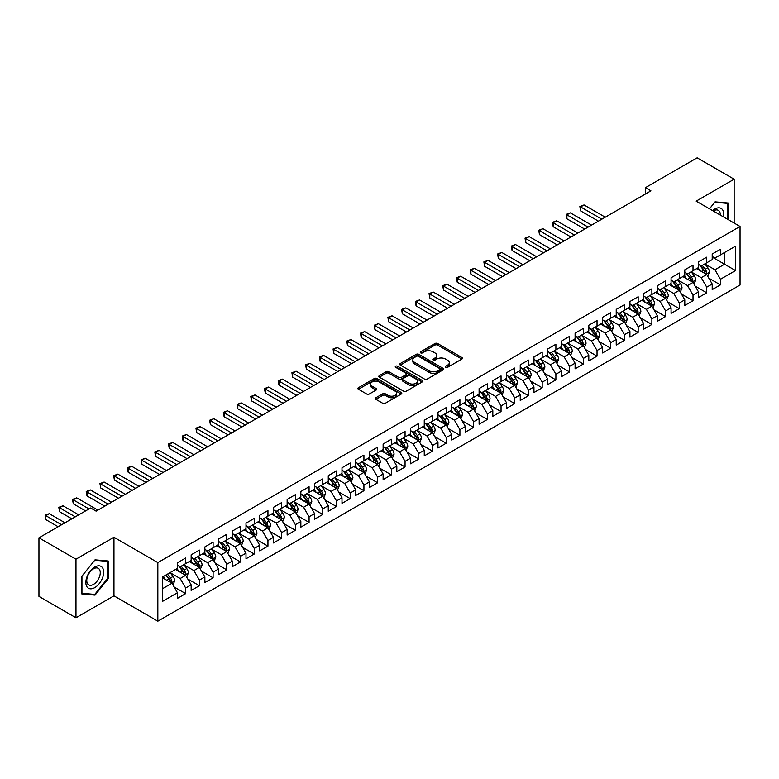 <?xml version="1.0" encoding="UTF-8"?>
<svg xmlns="http://www.w3.org/2000/svg" width="779" height="779" viewBox="0 0 779 779"><rect width="100%" height="100%" fill="white"/><g stroke="black" fill="none" stroke-linecap="round" stroke-linejoin="round"><path stroke-width="1.17" d="M445.685 367.318A1.334 0.769 0 0 0 447.574 367.318L461.879 359.061A1.899 1.1 0 0 0 462.434 358.282A1.899 1.1 0 0 0 461.879 357.503L437.652 343.52A1.899 1.1 0 0 0 434.955 343.52L420.66 351.777A1.334 0.769 0 0 0 420.261 352.322A1.334 0.769 0 0 0 420.66 352.868A1.334 0.769 0 0 0 422.539 352.868L424.389 351.796A6.096 3.515 0 0 1 433.007 351.796L435.023 352.965A6.096 3.515 0 0 1 436.805 355.448A6.096 3.515 0 0 1 435.023 357.931L433.173 359.002A1.334 0.769 0 0 0 432.783 359.547A1.334 0.769 0 0 0 433.173 360.093A1.334 0.769 0 0 0 435.052 360.093L436.912 359.022A6.096 3.515 0 0 1 445.52 359.022L447.536 360.19A6.096 3.515 0 0 1 449.327 362.673A6.096 3.515 0 0 1 447.536 365.156L445.685 366.227A1.334 0.769 0 0 0 445.296 366.773A1.334 0.769 0 0 0 445.685 367.318L445.685 366.227M375.868 397.757A1.899 1.1 0 0 0 375.312 398.536A1.899 1.1 0 0 0 375.868 399.315L382.664 403.24A1.899 1.1 0 0 0 385.362 403.24L401.243 394.067A1.899 1.1 0 0 0 401.798 393.288A1.899 1.1 0 0 0 401.243 392.509L377.017 378.526A1.899 1.1 0 0 0 374.319 378.526L358.437 387.699A1.899 1.1 0 0 0 357.882 388.468A1.899 1.1 0 0 0 358.437 389.247L366.646 393.989A1.899 1.1 0 0 0 369.343 393.989L376.14 390.065A1.899 1.1 0 0 0 376.695 389.286A1.899 1.1 0 0 0 376.14 388.507L372.07 386.16A5.093 2.941 0 0 1 370.58 384.086A5.093 2.941 0 0 1 373.716 381.369A5.093 2.941 0 0 1 379.266 382.002L395.216 391.214A5.093 2.941 0 0 1 396.706 393.288A5.093 2.941 0 0 1 393.561 396.005A5.093 2.941 0 0 1 388.02 395.372L385.362 393.833A1.899 1.1 0 0 0 382.664 393.833L375.868 397.757L375.868 399.315M75.972 559.195L75.972 617.776L113.958 595.847L113.958 537.267L75.972 559.195L38.95 537.822L90.646 507.976L96.129 511.141L650.923 190.836L645.44 187.661L645.44 194M113.958 537.267L157.835 562.594L740.05 226.455L740.05 285.036L157.835 621.184L157.835 562.594M734.149 223.057L734.149 179.199L696.173 201.128L740.05 226.455M734.149 179.199L697.127 157.816L645.44 187.661M424.526 379.071A1.899 1.1 0 0 0 427.213 379.071L443.095 369.898A1.899 1.1 0 0 0 443.66 369.119A1.899 1.1 0 0 0 443.095 368.35L418.868 354.357A1.899 1.1 0 0 0 416.181 354.357L400.299 363.53A1.899 1.1 0 0 0 399.744 364.309A1.899 1.1 0 0 0 400.299 365.078L424.526 379.071M396.19 367.6A1.334 0.769 0 0 1 397.543 367.795L397.543 366.208L422.169 380.425A1.899 1.1 0 0 1 422.724 381.204A1.899 1.1 0 0 1 422.169 381.983L406.287 391.155A1.899 1.1 0 0 1 403.6 391.155L379.373 377.163L386.17 373.268L386.17 371.69L379.373 375.614A1.899 1.1 0 0 0 378.808 376.393A1.899 1.1 0 0 0 379.373 377.163L379.373 375.614M386.17 373.268A1.899 1.1 0 0 1 388.857 373.268L388.857 371.69A1.899 1.1 0 0 0 386.17 371.69M388.857 371.69L398.682 377.357A1.899 1.1 0 0 0 401.37 377.357L405.888 374.757A1.899 1.1 0 0 0 406.443 373.978A1.899 1.1 0 0 0 405.888 373.199L395.654 367.298A1.334 0.769 0 0 1 395.265 366.753A1.334 0.769 0 0 1 396.083 366.042A1.334 0.769 0 0 1 397.543 366.208M712.21 257.099L724.558 264.217L724.558 252.503L735.522 246.174L720.439 254.879L720.439 249.261L712.21 254.003L712.21 259.631L706.728 262.796L706.728 257.177L698.5 261.919L698.5 267.548L693.018 270.712L693.018 265.094L684.79 269.836L684.79 275.464L679.307 278.629L679.307 273.01L671.079 277.752L671.079 283.381L665.597 286.545L665.597 280.927L657.369 285.669L657.369 291.297L651.877 294.462L651.877 288.843L643.658 293.586L643.658 299.214L638.167 302.379L638.167 296.76L629.938 301.502L629.938 307.13L624.456 310.295L624.456 304.677L616.228 309.419L616.228 315.047L610.746 318.212L610.746 312.593L602.518 317.335L602.518 322.964L597.035 326.128L597.035 320.51L588.807 325.252L588.807 330.88L583.325 334.045L583.325 328.426L575.097 333.169L575.097 338.797L569.605 341.962L569.605 336.343L561.377 341.085L561.377 346.713L555.894 349.878L555.894 344.26L547.666 349.002L547.666 354.63L542.184 357.795L542.184 352.176L533.956 356.918L533.956 362.547L528.474 365.711L528.474 360.093L520.245 364.835L520.245 370.463L514.763 373.628L514.763 368.009L506.535 372.752L506.535 378.38L501.053 381.544L501.053 375.926L492.825 380.668L492.825 386.296L487.333 389.461L487.333 383.843L479.104 388.585L479.104 394.213L473.622 397.378L473.622 391.759L465.394 396.501L465.394 402.13L459.912 405.294L459.912 399.676L451.684 404.418L451.684 410.046L446.201 413.211L446.201 407.592L437.973 412.334L437.973 417.963L432.491 421.127L432.491 415.509L424.263 420.251L424.263 425.879L418.771 429.044L418.771 423.425L410.552 428.168L410.552 433.796L405.061 436.961L405.061 431.342L396.832 436.084L396.832 441.712L391.35 444.877L391.35 439.259L383.122 444.001L383.122 449.629L377.64 452.794L377.64 447.175L369.412 451.917L369.412 457.546L363.929 460.71L363.929 455.092L355.701 459.844L355.701 465.462L350.219 468.627L350.219 463.008L341.991 467.76L341.991 473.379L336.499 476.544L336.499 470.925L328.271 475.677L328.271 481.295L322.788 484.46L322.788 478.842L314.56 483.593L314.56 489.212L309.078 492.377L309.078 486.758L300.85 491.51L300.85 497.129L295.368 500.293L295.368 494.675L287.139 499.427L287.139 505.045L281.657 508.21L281.657 502.591L273.429 507.343L273.429 512.962L267.947 516.126L267.947 510.508L259.719 515.26L259.719 520.878L254.227 524.043L254.227 518.424L245.998 523.176L245.998 528.795L240.516 531.96L240.516 526.341L232.288 531.093L232.288 536.712L226.806 539.876L226.806 534.258L218.578 539.01L218.578 544.628L213.095 547.793L213.095 542.174L204.867 546.926L204.867 552.545L199.385 555.709L199.385 550.091L191.157 554.843L191.157 560.461L185.665 563.626L185.665 558.007L177.446 562.759L177.446 568.378L162.363 577.083L162.363 601.466L177.446 592.761L171.955 583.257L162.363 577.716M735.522 246.174L735.522 270.556L720.439 279.262L714.956 269.758L705.014 264.023M708.851 278.191L720.439 284.88L720.439 279.262M720.439 284.88L712.21 289.632L712.21 284.014L706.728 287.178L701.246 277.675L691.304 271.939M695.141 286.107L706.728 292.797L706.728 287.178M706.728 292.797L698.5 297.549L698.5 291.93L693.018 295.095L687.536 285.591L677.594 279.856M681.43 294.024L693.018 300.713L693.018 295.095M693.018 300.713L684.79 305.465L684.79 299.847L679.307 303.012L673.825 293.508L663.883 287.772M667.72 301.94L679.307 308.63L679.307 303.012M679.307 308.63L671.079 313.382L671.079 307.763L665.597 310.928L660.105 301.424L650.163 295.689M654.009 309.857L665.597 316.547L665.597 310.928M665.597 316.547L657.369 321.299L657.369 315.68L651.877 318.845L646.395 309.341L636.453 303.606M640.299 317.774L651.877 324.463L651.877 318.845M651.877 324.463L643.658 329.215L643.658 323.597L638.167 326.761L632.684 317.257L622.742 311.522M626.579 325.69L638.167 332.38L638.167 326.761M638.167 332.38L629.938 337.132L629.938 331.513L624.456 334.678L618.974 325.174L609.032 319.439M612.869 333.607L624.456 340.296L624.456 334.678M624.456 340.296L616.228 345.048L616.228 339.43L610.746 342.594L605.264 333.091L595.322 327.355M599.158 341.523L610.746 348.213L610.746 342.594M610.746 348.213L602.518 352.965L602.518 347.346L597.035 350.511L591.543 341.007L581.611 335.272M585.448 349.44L597.035 356.13L597.035 350.511M597.035 356.13L588.807 360.881L588.807 355.263L583.325 358.428L577.833 348.924L567.891 343.188M571.737 357.357L583.325 364.046L583.325 358.428M583.325 364.046L575.097 368.798L575.097 363.18L569.605 366.344L564.123 356.84L554.181 351.105M558.017 365.273L569.605 371.963L569.605 366.344M569.605 371.963L561.377 376.715L561.377 371.096L555.894 374.261L550.412 364.757L540.47 359.022M544.307 373.19L555.894 379.879L555.894 374.261M555.894 379.879L547.666 384.631L547.666 379.013L542.184 382.177L536.702 372.674L526.76 366.938M530.596 381.106L542.184 387.796L542.184 382.177M542.184 387.796L533.956 392.548L533.956 386.929L528.474 390.094L522.991 380.59L513.049 374.855M516.886 389.023L528.474 395.713L528.474 390.094M528.474 395.713L520.245 400.464L520.245 394.846L514.763 398.011L509.271 388.507L499.329 382.771M503.176 396.939L514.763 403.629L514.763 398.011M514.763 403.629L506.535 408.381L506.535 402.762L501.053 405.927L495.561 396.423L485.619 390.688M489.465 404.856L501.053 411.546L501.053 405.927M501.053 411.546L492.825 416.298L492.825 410.679L487.333 413.844L481.85 404.34L471.908 398.605M475.745 412.773L487.333 419.462L487.333 413.844M487.333 419.462L479.104 424.214L479.104 418.596L473.622 421.76L468.14 412.257L458.198 406.521M462.035 420.689L473.622 427.379L473.622 421.76M473.622 427.379L465.394 432.131L465.394 426.512L459.912 429.677L454.43 420.173L444.488 414.438M448.324 428.606L459.912 435.295L459.912 429.677M459.912 435.295L451.684 440.047L451.684 434.429L446.201 437.594L440.719 428.09L430.777 422.354M434.614 436.522L446.201 443.212L446.201 437.594M446.201 443.212L437.973 447.964L437.973 442.345L432.491 445.51L426.999 436.006L417.057 430.271M420.903 444.439L432.491 451.129L432.491 445.51M432.491 451.129L424.263 455.881L424.263 450.262L418.771 453.427L413.289 443.923L403.347 438.188M407.193 452.356L418.771 459.045L418.771 453.427M418.771 459.045L410.552 463.797L410.552 458.179L405.061 461.343L399.578 451.839L389.636 446.104M393.473 460.272L405.061 466.962L405.061 461.343M405.061 466.962L396.832 471.714L396.832 466.095L391.35 469.26L385.868 459.756L375.926 454.021M379.762 468.189L391.35 474.878L391.35 469.26M391.35 474.878L383.122 479.63L383.122 474.012L377.64 477.176L372.158 467.673L362.216 461.937M366.052 476.105L377.64 482.795L377.64 477.176M377.64 482.795L369.412 487.547L369.412 481.928L363.929 485.093L358.437 475.589L348.505 469.854M352.342 484.022L363.929 490.712L363.929 485.093M363.929 490.712L355.701 495.463L355.701 489.845L350.219 493.01L344.727 483.506L334.785 477.77M338.631 491.938L350.219 498.628L350.219 493.01M350.219 498.628L341.991 503.38L341.991 497.762L336.499 500.926L331.017 491.422L321.075 485.687M324.921 499.855L336.499 506.545L336.499 500.926M336.499 506.545L328.271 511.297L328.271 505.678L322.788 508.843L317.306 499.339L307.364 493.604M311.201 507.772L322.788 514.461L322.788 508.843M322.788 514.461L314.56 519.213L314.56 513.595L309.078 516.759L303.596 507.256L293.654 501.52M297.49 515.688L309.078 522.378L309.078 516.759M309.078 522.378L300.85 527.13L300.85 521.511L295.368 524.676L289.885 515.172L279.943 509.437M283.78 523.605L295.368 530.295L295.368 524.676M295.368 530.295L287.139 535.046L287.139 529.428L281.657 532.593L276.165 523.089L266.223 517.353M270.07 531.521L281.657 538.211L281.657 532.593M281.657 538.211L273.429 542.963L273.429 537.344L267.947 540.509L262.455 531.005L252.513 525.27M256.359 539.438L267.947 546.128L267.947 540.509M267.947 546.128L259.719 550.88L259.719 545.261L254.227 548.426L248.744 538.922L238.802 533.187M242.639 547.355L254.227 554.044L254.227 548.426M254.227 554.044L245.998 558.796L245.998 553.178L240.516 556.342L235.034 546.839L225.092 541.103M228.929 555.271L240.516 561.961L240.516 556.342M240.516 561.961L232.288 566.713L232.288 561.094L226.806 564.259L221.324 554.755L211.382 549.02M215.218 563.188L226.806 569.877L226.806 564.259M226.806 569.877L218.578 574.629L218.578 569.011L213.095 572.176L207.613 562.672L197.671 556.936M201.508 571.104L213.095 577.794L213.095 572.176M213.095 577.794L204.867 582.546L204.867 576.927L199.385 580.092L193.893 570.588L183.951 564.853M187.797 579.021L199.385 585.711L199.385 580.092M199.385 585.711L191.157 590.463L191.157 584.844L185.665 588.009L180.183 578.505L170.241 572.769M174.087 586.938L185.665 593.627L185.665 588.009M185.665 593.627L177.446 598.379L177.446 592.761M177.446 565.213L180.183 566.791L185.665 563.626M162.363 588.797L171.955 583.257M191.157 557.297L193.893 558.874L199.385 555.709M180.183 578.505L185.665 575.34L175.518 569.488M191.157 584.844L185.665 575.34M204.867 549.38L207.613 550.957L213.095 547.793M193.893 570.588L199.385 567.424L189.239 561.571M204.867 576.927L199.385 567.424M218.578 541.463L221.324 543.041L226.806 539.876M207.613 562.672L213.095 559.507L202.949 553.655M218.578 569.011L213.095 559.507M232.288 533.547L235.034 535.124L240.516 531.96M221.324 554.755L226.806 551.59L216.659 545.738M232.288 561.094L226.806 551.59M245.998 525.63L248.744 527.208L254.227 524.043M235.034 546.839L240.516 543.674L230.37 537.822M245.998 553.178L240.516 543.674M259.719 517.714L262.455 519.291L267.947 516.126M248.744 538.922L254.227 535.757L244.08 529.905M259.719 545.261L254.227 535.757M273.429 509.797L276.165 511.375L281.657 508.21M262.455 531.005L267.947 527.841L257.791 521.988M273.429 537.344L267.947 527.841M287.139 501.88L289.885 503.458L295.368 500.293M276.165 523.089L281.657 519.924L271.511 514.072M287.139 529.428L281.657 519.924M300.85 493.964L303.596 495.541L309.078 492.377M289.885 515.172L295.368 512.007L285.221 506.155M300.85 521.511L295.368 512.007M314.56 486.047L317.306 487.625L322.788 484.46M303.596 507.256L309.078 504.091L298.932 498.239M314.56 513.595L309.078 504.091M328.271 478.131L331.017 479.708L336.499 476.544M317.306 499.339L322.788 496.174L312.642 490.322M328.271 505.678L322.788 496.174M341.991 470.214L344.727 471.792L350.219 468.627M331.017 491.422L336.499 488.258L326.352 482.405M341.991 497.762L336.499 488.258M355.701 462.298L358.437 463.875L363.929 460.71M344.727 483.506L350.219 480.341L340.072 474.489M355.701 489.845L350.219 480.341M369.412 454.381L372.158 455.958L377.64 452.794M358.437 475.589L363.929 472.425L353.783 466.572M369.412 481.928L363.929 472.425M383.122 446.464L385.868 448.042L391.35 444.877M372.158 467.673L377.64 464.508L367.493 458.656M383.122 474.012L377.64 464.508M396.832 438.548L399.578 440.125L405.061 436.961M385.868 459.756L391.35 456.591L381.204 450.739M396.832 466.095L391.35 456.591M410.552 430.631L413.289 432.209L418.771 429.044M399.578 451.839L405.061 448.675L394.914 442.823M410.552 458.179L405.061 448.675M424.263 422.715L426.999 424.292L432.491 421.127M413.289 443.923L418.771 440.758L408.624 434.906M424.263 450.262L418.771 440.758M437.973 414.798L440.719 416.376L446.201 413.211M426.999 436.006L432.491 432.842L422.345 426.989M437.973 442.345L432.491 432.842M451.684 406.881L454.43 408.459L459.912 405.294M440.719 428.09L446.201 424.925L436.055 419.073M451.684 434.429L446.201 424.925M465.394 398.965L468.14 400.542L473.622 397.378M454.43 420.173L459.912 417.008L449.765 411.156M465.394 426.512L459.912 417.008M479.104 391.048L481.85 392.626L487.333 389.461M468.14 412.257L473.622 409.092L463.476 403.24M479.104 418.596L473.622 409.092M492.825 383.132L495.561 384.709L501.053 381.544M481.85 404.34L487.333 401.175L477.186 395.323M492.825 410.679L487.333 401.175M506.535 375.215L509.271 376.793L514.763 373.628M495.561 396.423L501.053 393.259L490.897 387.406M506.535 402.762L501.053 393.259M520.245 367.298L522.991 368.876L528.474 365.711M509.271 388.507L514.763 385.342L504.617 379.49M520.245 394.846L514.763 385.342M533.956 359.382L536.702 360.959L542.184 357.795M522.991 380.59L528.474 377.425L518.327 371.573M533.956 386.929L528.474 377.425M547.666 351.465L550.412 353.043L555.894 349.878M536.702 372.674L542.184 369.509L532.038 363.657M547.666 379.013L542.184 369.509M561.377 343.549L564.123 345.126L569.605 341.962M550.412 364.757L555.894 361.592L545.748 355.74M561.377 371.096L555.894 361.592M575.097 335.632L577.833 337.21L583.325 334.045M564.123 356.84L569.605 353.676L559.458 347.823M575.097 363.18L569.605 353.676M588.807 327.716L591.543 329.293L597.035 326.128M577.833 348.924L583.325 345.759L573.169 339.907M588.807 355.263L583.325 345.759M602.518 319.799L605.264 321.376L610.746 318.212M591.543 341.007L597.035 337.843L586.889 331.99M602.518 347.346L597.035 337.843M616.228 311.882L618.974 313.46L624.456 310.295M605.264 333.091L610.746 329.926L600.599 324.074M616.228 339.43L610.746 329.926M629.938 303.956L632.684 305.543L638.167 302.379M618.974 325.174L624.456 322.009L614.31 316.157M629.938 331.513L624.456 322.009M643.658 296.039L646.395 297.627L651.877 294.462M632.684 317.257L638.167 314.093L628.02 308.241M643.658 323.597L638.167 314.093M657.369 288.123L660.105 289.71L665.597 286.545M646.395 309.341L651.877 306.176L641.73 300.324M657.369 315.68L651.877 306.176M671.079 280.206L673.825 281.794L679.307 278.629M660.105 301.424L665.597 298.26L655.451 292.407M671.079 307.763L665.597 298.26M684.79 272.29L687.536 273.877L693.018 270.712M673.825 293.508L679.307 290.343L669.161 284.491M684.79 299.847L679.307 290.343M698.5 264.373L701.246 265.96L706.728 262.796M687.536 285.591L693.018 282.426L682.871 276.574M698.5 291.93L693.018 282.426M712.21 256.457L714.956 258.044L720.439 254.879M701.246 277.675L706.728 274.51L696.582 268.658M712.21 284.014L706.728 274.51M38.95 537.822L38.95 596.402L75.972 617.776M113.958 595.847L157.835 621.184M714.956 269.758L724.558 264.217L735.522 270.556M728.326 219.688L728.326 203.027L715.093 201.849L709.494 208.811M108.262 578.661L108.262 561.016L95.028 559.838L81.805 576.294L81.805 593.939L95.028 595.127L108.262 578.661L107.58 578.261M446.221 367.503L447.536 366.743A6.096 3.515 0 0 0 449.327 364.26L449.327 362.673M436.805 355.448L436.805 357.025A6.096 3.515 0 0 1 435.023 359.518L433.708 360.278M461.85 359.07L437.652 345.107A1.899 1.1 0 0 0 434.955 345.107L421.186 353.053M443.076 369.918L418.868 355.945A1.899 1.1 0 0 0 416.181 355.945L400.328 365.098M439.736 369.665A1.334 0.769 0 0 0 440.125 369.119A1.334 0.769 0 0 0 439.736 368.584L418.469 356.305A1.334 0.769 0 0 0 416.58 356.305L414.632 357.425A6.096 3.515 0 0 0 412.851 359.917A6.096 3.515 0 0 0 414.632 362.401L429.171 370.794A6.096 3.515 0 0 0 437.779 370.794L439.736 369.665L439.736 371.252A1.334 0.769 0 0 0 440.125 370.707L440.125 369.119M412.851 359.917L412.851 361.495A6.096 3.515 0 0 0 414.632 363.988L414.632 362.401M439.736 371.252L437.779 372.381A6.096 3.515 0 0 1 429.171 372.381L414.632 363.988M388.857 373.268L398.682 378.945A1.899 1.1 0 0 0 401.37 378.945L405.888 376.345A1.899 1.1 0 0 0 406.443 375.566L406.443 373.978M397.543 367.795L422.14 382.002M408.878 383.249A5.093 2.941 0 0 0 414.428 383.881A5.093 2.941 0 0 0 417.573 381.165A5.093 2.941 0 0 0 416.083 379.091L410.455 375.848A1.899 1.1 0 0 0 407.768 375.848L403.259 378.448A1.899 1.1 0 0 0 402.704 379.227A1.899 1.1 0 0 0 403.259 380.006L408.878 383.249L408.878 384.826A5.093 2.941 0 0 0 414.428 385.469A5.093 2.941 0 0 0 417.573 382.752L417.573 381.165M402.704 379.227L402.704 380.804A1.899 1.1 0 0 0 403.259 381.583L403.259 380.006M408.878 384.826L403.259 381.583M396.706 393.288L396.706 394.875A5.093 2.941 0 0 1 393.561 397.592A5.093 2.941 0 0 1 388.02 396.949L385.362 395.42A1.899 1.1 0 0 0 382.664 395.42L375.897 399.325M370.58 384.086L370.58 385.663A5.093 2.941 0 0 0 372.07 387.747L372.07 386.16M376.111 390.084L372.07 387.747M401.243 392.509L401.243 394.067L377.017 380.113A1.899 1.1 0 0 0 374.319 380.113L358.467 389.266M93.636 594.319L95.028 595.127M707.741 276.272L709.445 272.124A5.141 2.97 -120 0 0 707.799 267.742L704.888 263.857M700.253 270.771L698.033 267.81M605.264 217.195L584.046 204.945L580.618 206.932L580.618 210.885L598.399 221.148M705.764 273.955L706.67 272.338A5.141 2.97 -120 0 0 705.199 269.252L702.288 265.357M700.623 265.6L704.226 270.401A2.619 1.509 60 0 1 704.693 271.199L706.67 272.338M699.717 265.084L703.554 270.196A5.141 2.97 60 0 1 705.024 273.293L705.131 273.585M580.618 210.885L579.868 206.493L601.836 219.172M579.868 206.493L584.046 204.945M694.031 284.189L695.735 280.041A5.141 2.97 -120 0 0 694.089 275.659L691.177 271.774M686.533 278.687L684.322 275.727M591.543 225.112L570.335 212.862L566.908 214.848L566.908 218.802L584.688 229.065M692.054 281.871L692.959 280.255A5.141 2.97 -120 0 0 691.489 277.168L688.578 273.273M686.912 273.517L690.506 278.317A2.619 1.509 60 0 1 690.983 279.116L692.959 280.255M686.007 273.001L689.843 278.113A5.141 2.97 60 0 1 691.314 281.209L691.421 281.501M566.908 218.802L566.158 214.41L588.116 227.088M566.158 214.41L570.335 212.862M680.32 292.106L682.024 287.957A5.141 2.97 -120 0 0 680.379 283.575L677.467 279.69M672.822 286.604L670.612 283.644M577.833 233.028L556.625 220.778L553.197 222.765L553.197 226.718L570.978 236.982M678.334 289.788L679.249 288.172A5.141 2.97 -120 0 0 677.779 285.085L674.857 281.19M673.202 281.433L676.795 286.234A2.619 1.509 60 0 1 677.272 287.032L679.249 288.172M672.296 280.917L676.133 286.029A5.141 2.97 60 0 1 677.603 289.126L677.701 289.418M553.197 226.718L552.438 222.327L574.405 235.005M552.438 222.327L556.625 220.778M723.457 216.874A12.6 7.274 120 0 0 722.542 209.726A12.6 7.274 120 0 0 712.629 210.622M720.312 215.062A9.543 5.511 120 0 0 719.416 211.343A9.543 5.511 120 0 0 718.345 210.349A9.543 5.511 120 0 0 713.272 211.002M714.791 202.219L727.644 203.387L727.644 219.288M726.788 202.891L727.644 203.387M709.523 208.83L714.82 202.238M87.044 586.928A12.6 7.274 120 0 0 99.215 583.666A12.6 7.274 120 0 0 102.477 567.716A12.6 7.274 120 0 0 90.306 570.978A12.6 7.274 120 0 0 87.044 586.928M87.667 583.87A9.543 5.511 120 0 0 88.738 584.863A9.543 5.511 120 0 0 97.618 580.413A9.543 5.511 120 0 0 99.352 569.332A9.543 5.511 120 0 0 98.281 568.339A9.543 5.511 120 0 0 89.4 572.789A9.543 5.511 120 0 0 87.667 583.87M94.756 560.228L107.58 561.377L107.58 578.466L94.756 594.416L81.941 593.267L81.941 576.178L94.736 560.208M106.733 560.88L107.58 561.377M666.61 300.022L668.304 295.874A5.141 2.97 -120 0 0 666.668 291.492L663.757 287.607M659.112 294.52L656.901 291.56M564.123 240.945L542.914 228.695L539.487 230.681L539.487 234.635L557.267 244.908M664.623 297.705L665.529 296.088A5.141 2.97 -120 0 0 664.059 293.001L661.147 289.106M659.492 289.35L663.085 294.15A2.619 1.509 60 0 1 663.562 294.949L665.529 296.088M658.586 288.834L662.413 293.946A5.141 2.97 60 0 1 663.883 297.042L663.99 297.335M539.487 234.635L538.727 230.243L560.695 242.921M538.727 230.243L542.914 228.695M652.899 307.939L654.594 303.791A5.141 2.97 -120 0 0 652.958 299.409L650.046 295.523M645.401 302.437L643.191 299.477M550.412 248.861L529.194 236.612L525.767 238.598L525.767 242.551L543.557 252.824M650.913 305.621L651.819 304.005A5.141 2.97 -120 0 0 650.348 300.918L647.437 297.023M645.772 297.266L649.374 302.067A2.619 1.509 60 0 1 649.852 302.865L651.819 304.005M644.876 296.75L648.703 301.863A5.141 2.97 60 0 1 650.173 304.959L650.28 305.251M525.767 242.551L525.017 238.16L546.985 250.838M525.017 238.16L529.194 236.612M639.179 315.855L640.883 311.707A5.141 2.97 -120 0 0 639.247 307.325L636.326 303.44M631.691 310.354L629.471 307.393M536.702 256.778L515.484 244.528L512.056 246.515L512.056 250.468L529.847 260.741M637.203 313.538L638.108 311.921A5.141 2.97 -120 0 0 636.638 308.835L633.726 304.94M632.061 305.183L635.664 309.984A2.619 1.509 60 0 1 636.131 310.782L638.108 311.921M631.156 304.667L634.992 309.779A5.141 2.97 60 0 1 636.462 312.876L636.57 313.168M512.056 250.468L511.306 246.076L533.274 258.755M511.306 246.076L515.484 244.528M625.469 323.772L627.173 319.624A5.141 2.97 -120 0 0 625.527 315.242L622.616 311.357M617.981 318.27L615.761 315.31M522.991 264.694L501.773 252.445L498.346 254.431L498.346 258.385L516.126 268.658M623.492 321.454L624.398 319.838A5.141 2.97 -120 0 0 622.927 316.751L620.016 312.856M618.351 313.1L621.944 317.9A2.619 1.509 60 0 1 622.421 318.699L624.398 319.838M617.445 312.583L621.282 317.696A5.141 2.97 60 0 1 622.752 320.792L622.859 321.084M498.346 258.385L497.596 253.993L519.554 266.671M497.596 253.993L501.773 252.445M611.758 331.688L613.462 327.54A5.141 2.97 -120 0 0 611.817 323.158L608.905 319.273M604.261 326.187L602.05 323.227M509.271 272.611L488.063 260.361L484.635 262.348L484.635 266.301L502.416 276.574M609.772 329.371L610.687 327.755A5.141 2.97 -120 0 0 609.217 324.668L606.305 320.773M604.64 321.016L608.233 325.817A2.619 1.509 60 0 1 608.711 326.615L610.687 327.755M603.735 320.5L607.571 325.612A5.141 2.97 60 0 1 609.042 328.709L609.139 329.001M484.635 266.301L483.876 261.91L505.844 274.588M483.876 261.91L488.063 260.361M598.048 339.605L599.742 335.457A5.141 2.97 -120 0 0 598.106 331.075L595.195 327.19M590.55 334.103L588.34 331.143M495.561 280.528L474.353 268.278L470.925 270.264L470.925 274.218L488.706 284.491M596.062 337.288L596.977 335.671A5.141 2.97 -120 0 0 595.507 332.584L592.585 328.689M590.93 328.933L594.523 333.733A2.619 1.509 60 0 1 595 334.532L596.977 335.671M590.024 328.417L593.861 333.529A5.141 2.97 60 0 1 595.331 336.625L595.429 336.918M470.925 274.218L470.165 269.826L492.133 282.504M470.165 269.826L474.353 268.278M584.338 347.522L586.032 343.373A5.141 2.97 -120 0 0 584.396 338.992L581.485 335.106M576.84 342.02L574.629 339.06M481.85 288.444L460.642 276.194L457.215 278.181L457.215 282.134L474.995 292.407M582.351 345.204L583.257 343.588A5.141 2.97 -120 0 0 581.786 340.501L578.875 336.606M577.21 336.849L580.813 341.65A2.619 1.509 60 0 1 581.29 342.448L583.257 343.588M576.314 336.333L580.141 341.445A5.141 2.97 60 0 1 581.611 344.542L581.718 344.834M457.215 282.134L456.455 277.743L478.423 290.421M456.455 277.743L460.642 276.194M570.627 355.438L572.322 351.29A5.141 2.97 -120 0 0 570.686 346.908L567.774 343.023M563.129 349.937L560.909 346.976M468.14 296.361L446.922 284.111L443.494 286.097L443.494 290.051L461.285 300.324M568.641 353.121L569.546 351.504A5.141 2.97 -120 0 0 568.076 348.417L565.164 344.522M563.499 344.766L567.102 349.567A2.619 1.509 60 0 1 567.579 350.365L569.546 351.504M562.594 344.25L566.43 349.362A5.141 2.97 60 0 1 567.901 352.459L568.008 352.751M443.494 290.051L442.745 285.659L464.712 298.338M442.745 285.659L446.922 284.111M556.907 363.355L558.611 359.207A5.141 2.97 -120 0 0 556.975 354.825L554.054 350.939M549.419 357.853L547.199 354.893M454.43 304.277L433.212 292.028L429.784 294.014L429.784 297.968L447.574 308.241M554.93 361.037L555.836 359.421A5.141 2.97 -120 0 0 554.366 356.334L551.454 352.439M549.789 352.683L553.392 357.483A2.619 1.509 60 0 1 553.859 358.282L555.836 359.421M548.883 352.166L552.72 357.279A5.141 2.97 60 0 1 554.19 360.375L554.297 360.667M429.784 297.968L429.034 293.576L451.002 306.254M429.034 293.576L433.212 292.028M543.197 371.271L544.901 367.123A5.141 2.97 -120 0 0 543.255 362.741L540.344 358.856M535.709 365.77L533.488 362.81M440.71 312.194L419.501 299.944L416.074 301.931L416.074 305.884L433.854 316.157M541.22 368.954L542.126 367.337A5.141 2.97 -120 0 0 540.655 364.251L537.744 360.356M536.079 360.599L539.672 365.4A2.619 1.509 60 0 1 540.149 366.198L542.126 367.337M535.173 360.083L539.01 365.195A5.141 2.97 60 0 1 540.48 368.292L540.587 368.584M416.074 305.884L415.324 301.492L437.282 314.171M415.324 301.492L419.501 299.944M529.486 379.188L531.19 375.04A5.141 2.97 -120 0 0 529.545 370.658L526.633 366.773M521.988 373.686L519.778 370.726M426.999 320.111L405.791 307.861L402.363 309.847L402.363 313.801L420.144 324.074M527.5 376.87L528.415 375.254A5.141 2.97 -120 0 0 526.945 372.167L524.033 368.272M522.368 368.516L525.961 373.316A2.619 1.509 60 0 1 526.438 374.115L528.415 375.254M521.463 368L525.299 373.112A5.141 2.97 60 0 1 526.77 376.208L526.867 376.5M402.363 313.801L401.604 309.409L423.572 322.087M401.604 309.409L405.791 307.861M515.776 387.105L517.47 382.956A5.141 2.97 -120 0 0 515.834 378.575L512.923 374.689M508.278 381.603L506.068 378.643M413.289 328.027L392.08 315.777L388.653 317.764L388.653 321.717L406.434 331.99M513.789 384.787L514.705 383.171A5.141 2.97 -120 0 0 513.225 380.084L510.313 376.189M508.658 376.432L512.251 381.233A2.619 1.509 60 0 1 512.728 382.031L514.705 383.171M507.752 375.916L511.579 381.028A5.141 2.97 60 0 1 513.059 384.125L513.157 384.417M388.653 321.717L387.893 317.326L409.861 330.004M387.893 317.326L392.08 315.777M502.066 395.021L503.76 390.873A5.141 2.97 -120 0 0 502.124 386.491L499.212 382.606M494.568 389.519L492.357 386.559M399.578 335.944L378.37 323.694L374.942 325.68L374.942 329.634L392.723 339.907M500.079 392.704L500.985 391.087A5.141 2.97 -120 0 0 499.514 388L496.603 384.105M494.938 384.349L498.541 389.149A2.619 1.509 60 0 1 499.018 389.948L500.985 391.087M494.042 383.833L497.869 388.945A5.141 2.97 60 0 1 499.339 392.041L499.446 392.334M374.942 329.634L374.183 325.242L396.151 337.92M374.183 325.242L378.37 323.694M488.355 402.938L490.049 398.79A5.141 2.97 -120 0 0 488.414 394.408L485.502 390.522M480.857 397.436L478.637 394.476M385.868 343.86L364.65 331.611L361.222 333.597L361.222 337.55L379.013 347.823M486.369 400.62L487.274 399.004A5.141 2.97 -120 0 0 485.804 395.917L482.892 392.022M481.227 392.265L484.83 397.066A2.619 1.509 60 0 1 485.307 397.865L487.274 399.004M480.322 391.749L484.158 396.862A5.141 2.97 60 0 1 485.629 399.958L485.736 400.25M361.222 337.55L360.473 333.159L382.44 345.837M360.473 333.159L364.65 331.611M474.635 410.854L476.339 406.706A5.141 2.97 -120 0 0 474.703 402.324L471.782 398.439M467.147 405.353L464.927 402.392M372.158 351.777L350.939 339.527L347.512 341.514L347.512 345.467L365.302 355.74M472.658 408.537L473.564 406.92A5.141 2.97 -120 0 0 472.093 403.834L469.182 399.939M467.517 400.182L471.12 404.983A2.619 1.509 60 0 1 471.587 405.781L473.564 406.92M466.611 399.666L470.448 404.778A5.141 2.97 60 0 1 471.918 407.875L472.025 408.167M347.512 345.467L346.762 341.075L368.73 353.754M346.762 341.075L350.939 339.527M460.925 418.771L462.629 414.623A5.141 2.97 -120 0 0 460.983 410.241L458.071 406.356M453.427 413.269L451.216 410.309M358.437 359.694L337.229 347.444L333.802 349.43L333.802 353.384L351.582 363.657M458.948 416.453L459.853 414.837A5.141 2.97 -120 0 0 458.383 411.75L455.472 407.855M453.806 408.099L457.4 412.899A2.619 1.509 60 0 1 457.877 413.698L459.853 414.837M452.901 407.583L456.737 412.695A5.141 2.97 60 0 1 458.208 415.791L458.315 416.083M333.802 353.384L333.052 348.992L355.01 361.67M333.052 348.992L337.229 347.444M447.214 426.688L448.918 422.539A5.141 2.97 -120 0 0 447.273 418.157L444.361 414.272M439.716 421.186L437.506 418.226M344.727 367.61L323.519 355.36L320.091 357.347L320.091 361.3L337.872 371.573M445.228 424.37L446.143 422.754A5.141 2.97 -120 0 0 444.673 419.667L441.751 415.772M440.096 416.015L443.689 420.816A2.619 1.509 60 0 1 444.166 421.614L446.143 422.754M439.19 415.499L443.027 420.611A5.141 2.97 60 0 1 444.497 423.708L444.595 424M320.091 361.3L319.332 356.909L341.299 369.587M319.332 356.909L323.519 355.36M433.504 434.604L435.198 430.456A5.141 2.97 -120 0 0 433.562 426.074L430.651 422.189M426.006 429.102L423.795 426.142M331.017 375.527L309.808 363.277L306.381 365.263L306.381 369.217L324.161 379.49M431.517 432.287L432.423 430.67A5.141 2.97 -120 0 0 430.953 427.583L428.041 423.688M426.386 423.932L429.979 428.732A2.619 1.509 60 0 1 430.456 429.531L432.423 430.67M425.48 423.416L429.307 428.528A5.141 2.97 60 0 1 430.787 431.624L430.884 431.917M306.381 369.217L305.621 364.825L327.589 377.503M305.621 364.825L309.808 363.277M419.793 442.521L421.488 438.373A5.141 2.97 -120 0 0 419.852 433.991L416.94 430.105M412.295 437.019L410.085 434.059M317.306 383.443L296.098 371.193L292.661 373.18L292.661 377.133L310.451 387.406M417.807 440.203L418.712 438.587A5.141 2.97 -120 0 0 417.242 435.5L414.331 431.605M412.666 431.848L416.268 436.659A2.619 1.509 60 0 1 416.746 437.447L418.712 438.587M411.77 431.332L415.596 436.444A5.141 2.97 60 0 1 417.067 439.541L417.174 439.833M292.661 377.133L291.911 372.742L313.879 385.42M291.911 372.742L296.098 371.193M406.073 450.437L407.777 446.289A5.141 2.97 -120 0 0 406.141 441.907L403.22 438.022M398.585 444.936L396.365 441.975M303.596 391.36L282.378 379.11L278.95 381.097L278.95 385.05L296.741 395.323M404.097 448.12L405.002 446.503A5.141 2.97 -120 0 0 403.532 443.417L400.62 439.522M398.955 439.765L402.558 444.575A2.619 1.509 60 0 1 403.035 445.364L405.002 446.503M398.05 439.249L401.886 444.361A5.141 2.97 60 0 1 403.356 447.458L403.464 447.75M278.95 385.05L278.2 380.658L300.168 393.337M278.2 380.658L282.378 379.11M392.363 458.354L394.067 454.206A5.141 2.97 -120 0 0 392.421 449.824L389.51 445.939M384.875 452.852L382.655 449.892M289.885 399.276L268.667 387.027L265.24 389.013L265.24 392.967L283.02 403.24M390.386 456.036L391.292 454.42A5.141 2.97 -120 0 0 389.821 451.333L386.91 447.438M385.245 447.682L388.838 452.492A2.619 1.509 60 0 1 389.315 453.281L391.292 454.42M384.339 447.165L388.176 452.278A5.141 2.97 60 0 1 389.646 455.374L389.753 455.666M265.24 392.967L264.49 388.575L286.458 401.253M264.49 388.575L268.667 387.027M378.652 466.27L380.356 462.122A5.141 2.97 -120 0 0 378.711 457.74L375.799 453.855M371.155 460.769L368.944 457.809M276.165 407.193L254.957 394.943L251.529 396.93L251.529 400.883L269.31 411.156M376.666 463.953L377.581 462.337A5.141 2.97 -120 0 0 376.111 459.25L373.199 455.355M371.534 455.598L375.127 460.408A2.619 1.509 60 0 1 375.605 461.197L377.581 462.337M370.629 455.082L374.465 460.194A5.141 2.97 60 0 1 375.936 463.291L376.033 463.583M251.529 400.883L250.77 396.492L272.738 409.17M250.77 396.492L254.957 394.943M364.942 474.187L366.646 470.039A5.141 2.97 -120 0 0 365 465.657L362.089 461.772M357.444 468.685L355.234 465.725M262.455 415.11L241.247 402.86L237.819 404.846L237.819 408.8L255.6 419.073M362.956 471.87L363.871 470.253A5.141 2.97 -120 0 0 362.401 467.166L359.479 463.271M357.824 463.515L361.417 468.325A2.619 1.509 60 0 1 361.894 469.114L363.871 470.253M356.918 462.999L360.755 468.111A5.141 2.97 60 0 1 362.225 471.207L362.323 471.499M237.819 408.8L237.059 404.408L259.027 417.086M237.059 404.408L241.247 402.86M351.232 482.104L352.926 477.955A5.141 2.97 -120 0 0 351.29 473.574L348.379 469.688M343.734 476.602L341.523 473.642M248.744 423.026L227.536 410.776L224.109 412.763L224.109 416.716L241.889 426.989M349.245 479.786L350.151 478.17A5.141 2.97 -120 0 0 348.68 475.083L345.769 471.188M344.104 471.431L347.707 476.242A2.619 1.509 60 0 1 348.184 477.03L350.151 478.17M343.208 470.915L347.035 476.027A5.141 2.97 60 0 1 348.505 479.124L348.612 479.416M224.109 416.716L223.349 412.325L245.317 425.003M223.349 412.325L227.536 410.776M337.521 490.02L339.216 485.872A5.141 2.97 -120 0 0 337.58 481.49L334.668 477.605M330.023 484.519L327.813 481.558M235.034 430.943L213.816 418.693L210.388 420.679L210.388 424.633L228.179 434.906M335.535 487.703L336.44 486.086A5.141 2.97 -120 0 0 334.97 482.999L332.058 479.104M330.393 479.348L333.996 484.158A2.619 1.509 60 0 1 334.473 484.947L336.44 486.086M329.488 478.832L333.324 483.944A5.141 2.97 60 0 1 334.795 487.041L334.902 487.333M210.388 424.633L209.639 420.241L231.606 432.92M209.639 420.241L213.816 418.693M323.801 497.937L325.505 493.789A5.141 2.97 -120 0 0 323.869 489.407L320.948 485.521M316.313 492.435L314.093 489.475M221.324 438.859L200.106 426.61L196.678 428.596L196.678 432.549L214.468 442.823M321.824 495.619L322.73 494.003A5.141 2.97 -120 0 0 321.26 490.916L318.348 487.021M316.683 487.264L320.286 492.075A2.619 1.509 60 0 1 320.753 492.864L322.73 494.003M315.777 486.748L319.614 491.861A5.141 2.97 60 0 1 321.084 494.957L321.191 495.249M196.678 432.549L195.928 428.158L217.896 440.836M195.928 428.158L200.106 426.61M310.091 505.853L311.795 501.705A5.141 2.97 -120 0 0 310.149 497.323L307.238 493.438M302.603 500.352L300.382 497.392M207.613 446.776L186.395 434.526L182.968 436.513L182.968 440.466L200.748 450.739M308.114 503.536L309.02 501.919A5.141 2.97 -120 0 0 307.549 498.833L304.638 494.938M302.973 495.181L306.566 499.991A2.619 1.509 60 0 1 307.043 500.78L309.02 501.919M302.067 494.665L305.904 499.777A5.141 2.97 60 0 1 307.374 502.874L307.481 503.166M182.968 440.466L182.218 436.074L204.176 448.753M182.218 436.074L186.395 434.526M296.38 513.77L298.084 509.622A5.141 2.97 -120 0 0 296.439 505.24L293.527 501.355M288.882 508.268L286.672 505.308M193.893 454.693L172.685 442.443L169.257 444.429L169.257 448.383L187.038 458.656M294.394 511.452L295.309 509.836A5.141 2.97 -120 0 0 293.839 506.749L290.927 502.854M289.262 503.098L292.855 507.908A2.619 1.509 60 0 1 293.332 508.697L295.309 509.836M288.357 502.582L292.193 507.694A5.141 2.97 60 0 1 293.664 510.79L293.761 511.082M169.257 448.383L168.498 443.991L190.465 456.669M168.498 443.991L172.685 442.443M282.67 521.687L284.364 517.538A5.141 2.97 -120 0 0 282.728 513.157L279.817 509.271M275.172 516.185L272.962 513.225M180.183 462.609L158.974 450.359L155.547 452.346L155.547 456.299L173.328 466.572M280.683 519.369L281.599 517.753A5.141 2.97 -120 0 0 280.119 514.666L277.207 510.771M275.552 511.014L279.145 515.825A2.619 1.509 60 0 1 279.622 516.613L281.599 517.753M274.646 510.498L278.483 515.61A5.141 2.97 60 0 1 279.953 518.707L280.05 518.999M155.547 456.299L154.787 451.908L176.755 464.586M154.787 451.908L158.974 450.359M268.959 529.603L270.654 525.455A5.141 2.97 -120 0 0 269.018 521.073L266.106 517.188M261.462 524.101L259.251 521.141M166.472 470.526L145.264 458.276L141.836 460.262L141.836 464.216L159.617 474.489M266.973 527.286L267.879 525.669A5.141 2.97 -120 0 0 266.408 522.582L263.497 518.687M261.832 518.931L265.435 523.741A2.619 1.509 60 0 1 265.912 524.53L267.879 525.669M260.936 518.415L264.763 523.527A5.141 2.97 60 0 1 266.233 526.623L266.34 526.916M141.836 464.216L141.077 459.824L163.045 472.502M141.077 459.824L145.264 458.276M255.249 537.52L256.943 533.372A5.141 2.97 -120 0 0 255.308 528.99L252.396 525.104M247.751 532.018L245.531 529.058M152.762 478.442L131.544 466.193L128.116 468.179L128.116 472.132L145.907 482.405M253.263 535.202L254.168 533.586A5.141 2.97 -120 0 0 252.698 530.499L249.786 526.604M248.121 526.847L251.724 531.658A2.619 1.509 60 0 1 252.201 532.447L254.168 533.586M247.216 526.331L251.052 531.444A5.141 2.97 60 0 1 252.523 534.54L252.63 534.832M128.116 472.132L127.367 467.741L149.334 480.419M127.367 467.741L131.544 466.193M241.529 545.436L243.233 541.288A5.141 2.97 -120 0 0 241.597 536.906L238.676 533.021M234.041 539.935L231.821 536.974M139.052 486.359L117.833 474.109L114.406 476.096L114.406 480.049L132.196 490.322M239.552 543.119L240.458 541.502A5.141 2.97 -120 0 0 238.987 538.416L236.076 534.521M234.411 534.764L238.014 539.574A2.619 1.509 60 0 1 238.481 540.363L240.458 541.502M233.505 534.248L237.342 539.36A5.141 2.97 60 0 1 238.812 542.457L238.919 542.749M114.406 480.049L113.656 475.657L135.624 488.336M113.656 475.657L117.833 474.109M227.819 553.353L229.523 549.205A5.141 2.97 -120 0 0 227.877 544.823L224.965 540.938M220.33 547.851L218.11 544.891M125.331 494.276L104.123 482.026L100.695 484.012L100.695 487.966L118.476 498.239M225.842 551.035L226.747 549.419A5.141 2.97 -120 0 0 225.277 546.332L222.366 542.437M220.7 542.681L224.294 547.491A2.619 1.509 60 0 1 224.771 548.28L226.747 549.419M219.795 542.165L223.631 547.277A5.141 2.97 60 0 1 225.102 550.373L225.209 550.665M100.695 487.966L99.946 483.574L121.904 496.252M99.946 483.574L104.123 482.026M214.108 561.269L215.812 557.121A5.141 2.97 -120 0 0 214.167 552.739L211.255 548.854M206.61 555.768L204.4 552.808M111.621 502.192L90.413 489.942L86.985 491.929L86.985 495.882L104.766 506.155M212.122 558.952L213.037 557.336A5.141 2.97 -120 0 0 211.567 554.249L208.645 550.354M206.99 550.597L210.583 555.408A2.619 1.509 60 0 1 211.06 556.196L213.037 557.336M206.084 550.081L209.921 555.193A5.141 2.97 60 0 1 211.391 558.29L211.489 558.582M86.985 495.882L86.226 491.491L108.193 504.169M86.226 491.491L90.413 489.942M200.398 569.186L202.092 565.038A5.141 2.97 -120 0 0 200.456 560.656L197.545 556.771M192.9 563.684L190.689 560.724M97.911 510.109L76.702 497.859L73.275 499.845L73.275 503.799L85.573 510.897M198.411 566.869L199.327 565.252A5.141 2.97 -120 0 0 197.847 562.165L194.935 558.27M193.28 558.514L196.873 563.324A2.619 1.509 60 0 1 197.35 564.113L199.327 565.252M192.374 557.998L196.201 563.11A5.141 2.97 60 0 1 197.681 566.206L197.778 566.499M73.275 503.799L72.515 499.407L89.001 508.921M72.515 499.407L76.702 497.859M186.687 577.103L188.382 572.954A5.141 2.97 -120 0 0 186.746 568.573L183.834 564.687M179.189 571.601L176.979 568.641M78.718 514.861L62.992 505.775L59.555 507.762L59.555 511.715L71.863 518.814M184.701 574.785L185.606 573.169A5.141 2.97 -120 0 0 184.136 570.082L181.225 566.187M179.56 566.43L183.162 571.241A2.619 1.509 60 0 1 183.64 572.029L185.606 573.169M178.664 565.914L182.49 571.026A5.141 2.97 60 0 1 183.961 574.123L184.068 574.415M59.555 511.715L58.805 507.324L75.29 516.837M58.805 507.324L62.992 505.775M172.977 585.019L174.671 580.871A5.141 2.97 -120 0 0 173.035 576.489L170.124 572.604M165.479 579.518L163.259 576.557M64.998 522.777L49.272 513.692L45.844 515.679L45.844 519.632L58.143 526.731M170.99 582.702L171.896 581.085A5.141 2.97 -120 0 0 170.426 577.999L167.514 574.104M166.229 574.853L169.452 579.157A2.619 1.509 60 0 1 169.929 579.946L171.896 581.085M165.869 575.058L168.78 578.943A5.141 2.97 60 0 1 170.25 582.04L170.358 582.332M45.844 519.632L45.094 515.24L61.57 524.754M45.094 515.24L49.272 513.692M447.536 366.743L447.536 365.156M433.173 360.093L433.173 359.002M435.023 359.518L435.023 357.931M420.66 352.868L420.66 351.777M434.955 345.107L434.955 343.52M437.652 345.107L437.652 343.52M461.879 359.061L461.879 357.503M400.299 365.078L400.299 363.53M416.181 355.945L416.181 354.357M418.868 355.945L418.868 354.357M443.095 369.898L443.095 368.35M429.171 372.381L429.171 370.794M437.779 372.381L437.779 370.794M398.682 378.945L398.682 377.357M401.37 378.945L401.37 377.357M405.888 376.345L405.888 374.757M422.169 381.983L422.169 380.425M382.664 395.42L382.664 393.833M385.362 395.42L385.362 393.833M388.02 396.949L388.02 395.372M376.14 390.065L376.14 388.507M358.437 389.247L358.437 387.699M374.319 380.113L374.319 378.526M377.017 380.113L377.017 378.526M706.086 274.14L709.406 272.222M705.199 269.252L707.799 267.742M701.402 271.443L703.554 270.196M692.375 282.056L695.696 280.138M691.489 277.168L694.089 275.659M687.691 279.359L689.843 278.113M678.665 289.973L681.985 288.055M677.779 285.085L680.379 283.575M673.981 287.276L676.133 286.029M664.945 297.89L668.275 295.971M664.059 293.001L666.668 291.492M660.271 295.192L662.413 293.946M651.234 305.806L654.564 303.888M650.348 300.918L652.958 299.409M646.56 303.109L648.703 301.863M637.524 313.723L640.854 311.804M636.638 308.835L639.247 307.325M632.85 311.025L634.992 309.779M623.813 321.639L627.134 319.721M622.927 316.751L625.527 315.242M619.13 318.942L621.282 317.696M610.103 329.556L613.424 327.638M609.217 324.668L611.817 323.158M605.419 326.859L607.571 325.612M596.393 337.473L599.713 335.554M595.507 332.584L598.106 331.075M591.709 334.775L593.861 333.529M582.673 345.389L586.003 343.471M581.786 340.501L584.396 338.992M577.999 342.692L580.141 341.445M568.962 353.306L572.292 351.387M568.076 348.417L570.686 346.908M564.288 350.608L566.43 349.362M555.252 361.222L558.582 359.304M554.366 356.334L556.975 354.825M550.578 358.525L552.72 357.279M541.541 369.139L544.862 367.221M540.655 364.251L543.255 362.741M536.858 366.442L539.01 365.195M527.831 377.055L531.151 375.137M526.945 372.167L529.545 370.658M523.147 374.358L525.299 373.112M514.121 384.972L517.441 383.054M513.225 380.084L515.834 378.575M509.437 382.275L511.579 381.028M500.4 392.889L503.731 390.97M499.514 388L502.124 386.491M495.726 390.191L497.869 388.945M486.69 400.805L490.02 398.887M485.804 395.917L488.414 394.408M482.016 398.108L484.158 396.862M472.98 408.722L476.3 406.804M472.093 403.834L474.703 402.324M468.296 406.025L470.448 404.778M459.269 416.638L462.59 414.72M458.383 411.75L460.983 410.241M454.585 413.941L456.737 412.695M445.559 424.555L448.879 422.637M444.673 419.667L447.273 418.157M440.875 421.858L443.027 420.611M431.839 432.472L435.169 430.553M430.953 427.583L433.562 426.074M427.165 429.774L429.307 428.528M418.128 440.388L421.458 438.47M417.242 435.5L419.852 433.991M413.454 437.691L415.596 436.444M404.418 448.305L407.748 446.386M403.532 443.417L406.141 441.907M399.744 445.607L401.886 444.361M390.707 456.221L394.028 454.303M389.821 451.333L392.421 449.824M386.024 453.524L388.176 452.278M376.997 464.138L380.318 462.22M376.111 459.25L378.711 457.74M372.313 461.441L374.465 460.194M363.287 472.055L366.607 470.136M362.401 467.166L365 465.657M358.603 469.357L360.755 468.111M349.567 479.971L352.897 478.053M348.68 475.083L351.29 473.574M344.893 477.274L347.035 476.027M335.856 487.888L339.186 485.969M334.97 482.999L337.58 481.49M331.182 485.19L333.324 483.944M322.146 495.804L325.476 493.886M321.26 490.916L323.869 489.407M317.472 493.107L319.614 491.861M308.435 503.721L311.756 501.803M307.549 498.833L310.149 497.323M303.752 501.024L305.904 499.777M294.725 511.637L298.045 509.719M293.839 506.749L296.439 505.24M290.041 508.94L292.193 507.694M281.015 519.554L284.335 517.636M280.119 514.666L282.728 513.157M276.331 516.857L278.483 515.61M267.294 527.471L270.625 525.552M266.408 522.582L269.018 521.073M262.62 524.773L264.763 523.527M253.584 535.387L256.914 533.469M252.698 530.499L255.308 528.99M248.91 532.69L251.052 531.444M239.874 543.304L243.194 541.386M238.987 538.416L241.597 536.906M235.2 540.607L237.342 539.36M226.163 551.22L229.484 549.302M225.277 546.332L227.877 544.823M221.479 548.523L223.631 547.277M212.453 559.137L215.773 557.219M211.567 554.249L214.167 552.739M207.769 556.44L209.921 555.193M198.733 567.054L202.063 565.135M197.847 562.165L200.456 560.656M194.059 564.356L196.201 563.11M185.022 574.97L188.352 573.052M184.136 570.082L186.746 568.573M180.348 572.273L182.49 571.026M171.312 582.887L174.642 580.968M170.426 577.999L173.035 576.489M166.638 580.189L168.78 578.943"/></g></svg>

